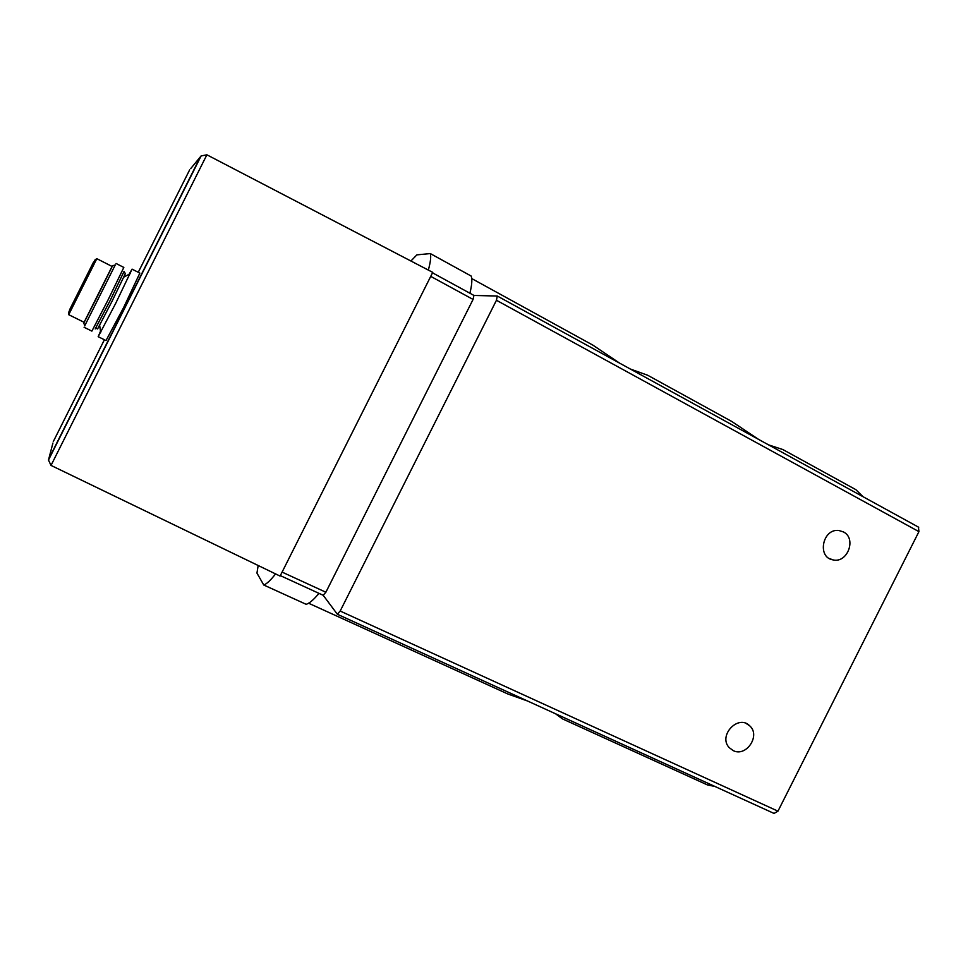 <?xml version="1.0" encoding="UTF-8"?>
<svg xmlns="http://www.w3.org/2000/svg" width="968" height="968" viewBox="0 0 968 968"><rect width="100%" height="100%" fill="white"/><g stroke="black" fill="none" stroke-linecap="round" stroke-linejoin="round"><path stroke-width="1.45" d="M471.719 278.554L592.9 345.152L619.593 363.121M630.374 369.038L647.689 375.257L731.699 421.431L758.525 439.363M470.073 293.328L470.617 290.097C472.009 283.576 472.202 278.893 471.174 276.049L430.324 253.58L416.881 254.862L410.916 261.009M863.008 496.693L855.845 489.651L782.894 449.563L768.592 444.881M715.013 786.5L707.293 784.866L562.384 718.849L555.511 713.755M527.572 701.014L507.885 694.008L308.598 603.221M258.166 565.494L256.956 573.104L263.756 585.011L306.154 604.31C309.01 603.487 312.64 600.608 317.008 595.647L319.162 593.432M323.191 595.247L325.877 592.235L282.099 572.1L432.744 272.371L206.886 154.807L201.102 155.957L190.684 168.626M325.877 592.235L473.074 299.439L473.909 295.458M52.913 443.09L48.485 460.066L51.026 465.414L280.103 576.093L282.099 572.1M129.059 274.295L132.072 269.14L139.852 273.121L123.71 307.376L106.02 340.554L98.179 336.695L100.515 331.189M428.328 270.072C430.518 262.207 431.184 256.702 430.324 253.58M469.879 293.219L470.617 290.097M323.227 595.308L337.287 614.172L340.179 611.038L496.451 300.274L497.249 296.026L473.981 295.458M317.008 595.647L318.956 593.348M774.085 813.398L777.97 811.16L918.935 531.638L918.438 527.149M733.103 750.551L729.194 747.611C717.772 735.644 738.378 713.864 749.728 725.855C760.921 735.523 746.159 757.496 733.103 750.551M843.334 531.88L838.99 530.537C822.643 528.044 816.677 557.447 833 559.879C847.557 563.558 856.898 538.293 843.334 531.88M263.756 585.011C266.72 583.922 270.653 580.219 275.577 573.903M96.824 258.674L112.179 266.49L98.276 294.599L84.168 322.332L68.716 314.697L68.595 312.591L71.62 305.719L95.058 259.847L96.824 258.674L68.716 314.697M112.106 266.466L84.095 322.296M115.24 264.978L84.785 325.684M116.075 263.478L123.831 267.434L108.222 299.596L91.887 331.116L84.083 327.269M124.073 271.391L110.146 300.552L95.203 328.926M123.892 272.468L125.513 273.291L111.949 301.447L97.587 328.963L95.953 328.152M132.072 269.14L115.7 303.359L98.179 336.695M473.074 299.439L430.736 276.376M53.288 441.602L104.399 339.756M138.255 272.298L189.631 169.896M48.932 458.663L200.243 157.143M340.179 611.038L777.97 811.16M496.451 300.274L918.935 531.638M51.026 465.414L206.886 154.807M93.557 262.038L69.466 310.062M337.409 614.281L774.376 813.58M497.395 296.075L918.729 527.27M323.288 595.332L280.333 575.621M474.03 295.482L432.527 272.831M48.485 460.066L201.102 155.957M829.515 558.584L833 559.879M749.728 725.855L746.328 723.568M83.805 323.167L84.857 325.877M112.639 265.716L115.434 264.929M99.656 325.393L100.696 332.46M123.892 277.078L130.184 273.69"/></g></svg>
